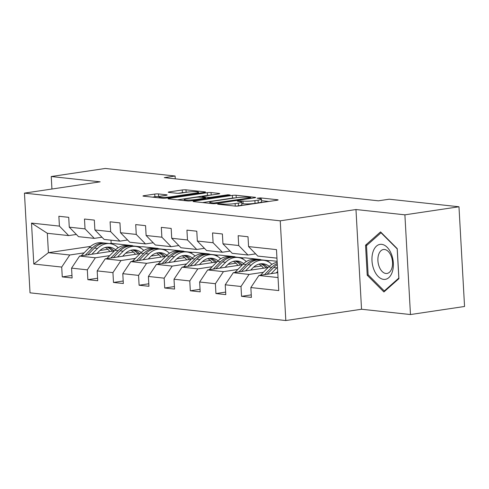 <?xml version="1.0" encoding="UTF-8"?>
<svg xmlns="http://www.w3.org/2000/svg" width="489" height="489" viewBox="0 0 489 489"><rect width="100%" height="100%" fill="white"/><g stroke="black" fill="none" stroke-linecap="round" stroke-linejoin="round"><path stroke-width="0.73" d="M218.363 203.889L217.623 204.115L218.002 204.237L235.123 206.089A2.671 0.33 -3.2 0 0 238.858 205.948L277.086 200.245A2.671 0.33 -3.2 0 0 278.137 199.922A2.671 0.33 -3.2 0 0 277.593 199.756L260.472 197.898L257.122 198.228L259.714 198.583A8.545 1.057 -3.2 0 1 261.45 199.121A8.545 1.057 -3.2 0 1 258.076 200.154L254.891 200.631A8.545 1.057 -3.2 0 1 242.941 201.083L238.112 200.942L237.373 201.175L239.965 201.529A8.545 1.057 -3.2 0 1 241.7 202.067A8.545 1.057 -3.2 0 1 238.326 203.1L235.142 203.577A8.545 1.057 -3.2 0 1 223.192 204.029L218.363 203.889M158.479 193.931A2.671 0.33 -3.2 0 0 154.744 194.078L144.023 195.673A2.671 0.33 -3.2 0 0 142.965 195.997A2.671 0.33 -3.2 0 0 143.509 196.168L162.525 198.228A2.671 0.33 -3.2 0 0 166.26 198.082L204.481 192.385A2.671 0.33 -3.2 0 0 205.539 192.061A2.671 0.33 -3.2 0 0 204.995 191.89L185.979 189.83A2.671 0.33 -3.2 0 0 182.244 189.976L169.292 191.908A2.671 0.33 -3.2 0 0 168.234 192.232A2.671 0.33 -3.2 0 0 168.778 192.397L176.914 193.277A2.671 0.33 -3.2 0 0 180.649 193.137L187.073 192.177A7.139 0.88 -3.2 0 1 194.536 191.676A7.139 0.88 -3.2 0 1 198.516 192.244A7.139 0.88 -3.2 0 1 195.698 193.112L170.533 196.865A7.139 0.88 -3.2 0 1 163.075 197.367A7.139 0.88 -3.2 0 1 159.09 196.798A7.139 0.88 -3.2 0 1 161.914 195.93L166.107 195.307A2.671 0.33 -3.2 0 0 167.159 194.983A2.671 0.33 -3.2 0 0 166.615 194.811L158.479 193.931L158.632 196.627A2.671 0.33 -3.2 0 0 154.897 196.767L152.452 197.134M100.166 181.829L51.241 176.529L105.324 168.46L175.105 176.022L164.286 177.635L378.382 200.82L389.195 199.206L458.975 206.768L404.892 214.83L355.968 209.53L280.246 220.826L24.45 193.118L100.166 181.829M194.139 201.101A2.671 0.33 -3.2 0 0 193.088 201.425A2.671 0.33 -3.2 0 0 193.626 201.596L212.642 203.656A2.671 0.33 -3.2 0 0 216.376 203.51L254.604 197.813A2.671 0.33 -3.2 0 0 255.655 197.489A2.671 0.33 -3.2 0 0 255.111 197.318L236.095 195.258A2.671 0.33 -3.2 0 0 232.361 195.404L194.139 201.101L194.17 201.651M187.587 200.942L168.571 198.882A2.671 0.33 -3.2 0 1 168.027 198.711A2.671 0.33 -3.2 0 1 169.078 198.387L207.305 192.69A2.671 0.33 -3.2 0 1 211.04 192.544L219.176 193.43A2.671 0.33 -3.2 0 1 219.72 193.595A2.671 0.33 -3.2 0 1 218.662 193.919L203.161 196.23A2.671 0.33 -3.2 0 0 202.11 196.554A2.671 0.33 -3.2 0 0 202.648 196.725L208.051 197.305A2.671 0.33 -3.2 0 0 211.786 197.165L227.923 194.756L230.178 195.001L191.321 200.796A2.671 0.33 -3.2 0 1 187.587 200.942M280.246 220.826L285.82 320.539L30.025 292.832L24.45 193.118M71.975 275.454L62.262 276.902L72.115 277.972L71.565 268.137L87.323 269.842L87.873 279.677L97.727 280.747L97.177 270.906L112.935 272.618L113.485 282.453L123.338 283.522L122.788 273.681L138.552 275.393L139.102 285.228L148.949 286.291L148.399 276.456L164.163 278.162L164.714 288.003L174.561 289.066L174.011 279.231L189.775 280.937L190.325 290.778L200.178 291.841L199.628 282.006L215.386 283.712L215.936 293.547L225.79 294.616L225.24 284.781L240.998 286.487L241.548 296.322L251.401 297.391L250.851 287.556L278.761 290.576L276.474 249.616L248.559 246.59L248.009 236.755L238.161 235.686L238.711 245.527L247.966 255.013L232.202 253.308L222.947 243.815L222.397 233.98L212.55 232.911L213.094 242.752L222.354 252.238L206.59 250.533L197.336 241.04L196.786 231.205L186.932 230.142L187.483 239.977L196.743 249.463L180.979 247.758L171.725 238.271L171.174 228.43L161.321 227.367L161.871 237.202L171.126 246.688L155.368 244.983L146.113 235.496L145.563 225.655L135.71 224.592L136.26 234.427L145.514 243.919L129.756 242.208L120.496 232.721L119.946 222.886L110.098 221.817L110.648 231.652L119.903 241.144L104.139 239.433L94.884 229.946L94.334 220.111L84.487 219.041L85.037 228.876L94.291 238.369L78.527 236.664L69.273 227.171L68.723 217.336L58.869 216.266L59.42 226.107L68.68 235.594L47.335 233.284L48.417 252.685L69.762 254.995L84.114 252.856M62.262 276.902L61.712 267.067L33.802 264.042L31.51 223.082L59.42 226.107M69.273 227.171L85.037 228.876M94.884 229.946L110.648 231.652M120.496 232.721L136.26 234.427M146.113 235.496L161.871 237.202M171.725 238.271L187.483 239.977M197.336 241.04L213.094 242.752M222.947 243.815L238.711 245.527M109.725 255.631L95.373 257.77L79.615 256.065L114.426 250.875M138.852 247.226L142.348 246.707L158.112 248.412L157.421 248.791M125.551 253.271L133.479 252.092M156.388 248.675L158.112 248.412M101.981 237.22L94.291 238.369M79.615 256.065L71.565 268.137M95.373 257.77L87.323 269.842M135.337 258.406L120.985 260.545L105.227 258.84L140.037 253.644M164.463 250.001L167.965 249.482L183.723 251.187L183.033 251.566M151.162 256.047L159.09 254.861M182 251.444L183.723 251.187M127.592 239.995L119.903 241.144M105.227 258.84L97.177 270.906M120.985 260.545L112.935 272.618M160.948 261.181L146.602 263.32L130.838 261.615L165.649 256.419M190.08 252.776L193.577 252.257L209.335 253.962L208.65 254.335M176.78 258.822L184.701 257.636M207.611 254.219L209.335 253.962M153.204 242.77L145.514 243.919M130.838 261.615L122.788 273.681M146.602 263.32L138.552 275.393M186.56 263.956L172.214 266.095L156.449 264.384L191.26 259.194M215.692 255.551L219.188 255.032L234.952 256.737L234.262 257.11M202.391 261.591L210.313 260.411M233.222 256.994L234.952 256.737M178.821 245.545L171.126 246.688M156.449 264.384L148.399 276.456M172.214 266.095L164.163 278.162M212.177 266.725L197.825 268.871L182.061 267.159L216.871 261.97M241.303 258.326L244.8 257.807L260.564 259.512L259.873 259.885M228.002 264.366L235.924 263.186M258.84 259.769L260.564 259.512M204.433 248.32L196.743 249.463M182.061 267.159L174.011 279.231M197.825 268.871L189.775 280.937M237.788 269.5L223.436 271.639L207.678 269.934L242.489 264.745M266.915 261.102L270.411 260.576L277.122 261.303M253.614 267.141L261.542 265.961M230.044 251.089L222.354 252.238M207.678 269.934L199.628 282.006M223.436 271.639L215.386 283.712M263.4 272.275L249.048 274.415L233.29 272.709L268.1 267.52M255.655 253.864L247.966 255.013M233.29 272.709L225.24 284.781M249.048 274.415L240.998 286.487M278.033 277.556L258.901 275.484L277.758 272.673M276.951 258.149L257.819 256.077L248.559 246.59M258.901 275.484L250.851 287.556M355.968 209.53L361.542 309.244L410.467 314.543L404.892 214.83M410.467 314.543L464.55 306.481L458.975 206.768M51.241 176.529L51.938 189.023M361.542 309.244L285.82 320.539M175.258 178.821L175.105 176.022M99.939 250.496L107.861 249.317M130.777 245.9L132.501 245.643L131.81 246.016M110.979 240.178L111.156 243.326L132.501 245.643M111.156 243.326L109.457 243.583M90.599 246.395L48.417 252.685L33.802 264.042M76.37 234.445L68.68 235.594M141.309 246.866L132.513 245.912M166.92 249.634L158.124 248.687M192.538 252.41L183.742 251.456M218.149 255.185L209.353 254.231M243.76 257.96L234.964 257.006M269.372 260.735L260.576 259.781M31.51 223.082L47.335 233.284M69.762 254.995L61.712 267.067M251.26 294.873L241.548 296.322M225.649 292.098L215.936 293.547M200.038 289.329L190.325 290.778M174.42 286.554L164.714 288.003M148.809 283.779L139.102 285.228M123.197 281.004L113.485 282.453M97.586 278.229L87.873 279.677M380.552 231.902L365.546 245.203L367.227 275.234L383.908 291.964L398.914 278.663L397.233 248.632L380.552 231.902M368.425 275.05L367.227 275.234M367.306 244.94L365.546 245.203M241.7 202.067L241.853 204.763A8.545 1.057 -3.2 0 1 238.479 205.796L236.211 206.132M261.45 199.121L261.603 201.816A8.545 1.057 -3.2 0 1 258.229 202.849L255.044 203.326A8.545 1.057 -3.2 0 1 243.088 203.779L241.792 203.638M268.803 201.48L261.536 200.692M235.16 197.911A2.671 0.33 -3.2 0 0 232.513 198.1L202.568 202.562M213.846 203.021L250.007 197.917L250.747 197.69L250.368 197.574L248.033 197.318A8.545 1.057 -3.2 0 0 236.077 197.776L213.143 201.193A8.545 1.057 -3.2 0 0 209.775 202.232A8.545 1.057 -3.2 0 0 211.505 202.764L213.846 203.021L213.882 203.699M177.513 199.848L207.452 195.386L207.305 192.69M210.099 195.197A2.671 0.33 -3.2 0 0 207.452 195.386M187.079 198.632A7.139 0.88 -3.2 0 0 184.255 199.494A7.139 0.88 -3.2 0 0 188.241 200.062A7.139 0.88 -3.2 0 0 195.698 199.561L204.567 198.241A2.671 0.33 -3.2 0 0 205.618 197.917A2.671 0.33 -3.2 0 0 205.074 197.752L199.677 197.165A2.671 0.33 -3.2 0 0 195.942 197.305L187.079 198.632M159.139 196.682L158.632 196.627M185.038 192.483A2.671 0.33 -3.2 0 0 182.391 192.666L178.002 193.326M276.248 272.899L277.691 271.432M271.12 273.663L276.86 267.85A20.807 16.534 -83.8 0 1 277.459 267.269M260.466 275.252L268.65 266.957A20.807 16.534 -83.8 0 1 277.177 262.287M267.067 274.268L273.742 267.507A20.807 16.534 -83.8 0 1 277.318 264.696M277.251 263.528A20.807 16.534 96.2 0 0 271.768 267.3L264.512 274.647M372.93 252.11A17.677 10.507 -98.5 0 0 378.174 276.462A17.677 10.507 -98.5 0 0 392.392 271.627A17.677 10.507 -98.5 0 0 387.154 247.275A17.677 10.507 -98.5 0 0 372.93 252.11M378.559 254.806A12.103 7.194 -98.5 0 0 379.574 267.611A12.103 7.194 -98.5 0 0 387.007 273.455A12.103 7.194 -98.5 0 0 391.885 268.168A12.103 7.194 -98.5 0 0 390.87 255.362A12.103 7.194 -98.5 0 0 383.437 249.512A12.103 7.194 -98.5 0 0 378.559 254.806M397.202 248.98L398.828 278.076L384.287 290.961L368.125 274.751L366.499 245.655L381.035 232.77L397.251 248.974M385.185 290.833L384.287 290.961M381.371 232.721L381.035 232.77M250.637 270.124L252.954 267.77A17.274 13.723 -83.8 0 1 263.149 263.785A17.274 13.723 -83.8 0 1 269.225 266.401M245.509 270.888L251.248 265.075A20.807 16.534 -83.8 0 1 263.528 260.27A20.807 16.534 -83.8 0 1 271.89 264.347M234.848 272.477L243.039 264.182A20.807 16.534 -83.8 0 1 255.319 259.384L258.443 259.72A20.807 16.534 96.2 0 0 246.156 264.525L238.901 271.872M258.956 264.139A17.274 13.723 -83.8 0 1 263.522 268.198M241.456 271.493L248.131 264.738A20.807 16.534 -83.8 0 1 260.411 259.934L263.528 260.27M267.679 267.581A17.274 13.723 96.2 0 0 261.578 263.73M259.421 259.861A20.807 16.534 96.2 0 0 258.443 259.72M260.57 263.809A17.274 13.723 -83.8 0 1 266.089 267.819M225.019 267.349L227.342 265.001A17.274 13.723 -83.8 0 1 237.538 261.01A17.274 13.723 -83.8 0 1 243.614 263.626M219.897 268.113L225.637 262.3A20.807 16.534 -83.8 0 1 237.917 257.495A20.807 16.534 -83.8 0 1 246.279 261.578M209.237 269.702L217.428 261.413A20.807 16.534 -83.8 0 1 229.708 256.609L232.825 256.945A20.807 16.534 96.2 0 0 220.545 261.749L213.29 269.097M233.345 261.364A17.274 13.723 -83.8 0 1 237.911 265.423M215.845 268.718L222.513 261.963A20.807 16.534 -83.8 0 1 234.799 257.159L237.917 257.495M242.067 264.806A17.274 13.723 96.2 0 0 235.967 260.955M233.809 257.092A20.807 16.534 96.2 0 0 232.825 256.945M234.958 261.04A17.274 13.723 -83.8 0 1 240.478 265.044M199.408 264.573L201.731 262.226A17.274 13.723 -83.8 0 1 211.926 258.241A17.274 13.723 -83.8 0 1 218.002 260.851M194.28 265.338L200.019 259.525A20.807 16.534 -83.8 0 1 212.305 254.72A20.807 16.534 -83.8 0 1 220.667 258.803M183.626 266.927L191.81 258.638A20.807 16.534 -83.8 0 1 204.096 253.834L207.214 254.17A20.807 16.534 96.2 0 0 194.934 258.974L187.672 266.322M207.733 258.589A17.274 13.723 -83.8 0 1 212.299 262.654M190.233 265.943L196.902 259.188A20.807 16.534 -83.8 0 1 209.188 254.384L212.305 254.72M216.456 262.031A17.274 13.723 96.2 0 0 210.349 258.18M208.198 254.317A20.807 16.534 96.2 0 0 207.214 254.17M209.347 258.265A17.274 13.723 -83.8 0 1 214.867 262.269M173.797 261.798L176.113 259.451A17.274 13.723 -83.8 0 1 186.309 255.466A17.274 13.723 -83.8 0 1 192.391 258.076M168.668 262.562L174.408 256.749A20.807 16.534 -83.8 0 1 186.694 251.951A20.807 16.534 -83.8 0 1 195.056 256.028M158.014 264.152L166.199 255.863A20.807 16.534 -83.8 0 1 178.485 251.059L181.602 251.395A20.807 16.534 96.2 0 0 169.322 256.199L162.061 263.553M182.122 255.814A17.274 13.723 -83.8 0 1 186.688 259.879M164.622 263.168L171.291 256.413A20.807 16.534 -83.8 0 1 183.571 251.609L186.694 251.951M190.844 259.256A17.274 13.723 96.2 0 0 184.738 255.405M182.586 251.542A20.807 16.534 96.2 0 0 181.602 251.395M183.736 255.49A17.274 13.723 -83.8 0 1 189.255 259.494M148.185 259.023L150.502 256.676A17.274 13.723 -83.8 0 1 160.698 252.691A17.274 13.723 -83.8 0 1 166.78 255.301M143.057 259.787L148.797 253.974A20.807 16.534 -83.8 0 1 161.083 249.176A20.807 16.534 -83.8 0 1 169.445 253.253M132.403 261.383L140.587 253.088A20.807 16.534 -83.8 0 1 152.868 248.284L155.991 248.62A20.807 16.534 96.2 0 0 143.705 253.424L136.449 260.778M156.511 253.039A17.274 13.723 -83.8 0 1 161.07 257.104M139.004 260.392L145.679 253.638A20.807 16.534 -83.8 0 1 157.959 248.834L161.083 249.176M165.227 256.481A17.274 13.723 96.2 0 0 159.127 252.636M156.969 248.767A20.807 16.534 96.2 0 0 155.991 248.62M158.124 252.715A17.274 13.723 -83.8 0 1 163.644 256.719M122.574 256.254L124.891 253.901A17.274 13.723 -83.8 0 1 135.086 249.916A17.274 13.723 -83.8 0 1 141.162 252.526M117.446 257.018L123.185 251.205A20.807 16.534 -83.8 0 1 135.465 246.401A20.807 16.534 -83.8 0 1 143.827 250.478M106.785 258.608L114.976 250.313A20.807 16.534 -83.8 0 1 127.256 245.509L130.38 245.851A20.807 16.534 96.2 0 0 118.093 250.649L110.838 258.003M130.893 250.264A17.274 13.723 -83.8 0 1 135.459 254.329M113.393 257.617L120.068 250.863A20.807 16.534 -83.8 0 1 132.348 246.065L135.465 246.401M139.616 253.712A17.274 13.723 96.2 0 0 133.515 249.861M131.358 245.991A20.807 16.534 96.2 0 0 130.38 245.851M132.507 249.94A17.274 13.723 -83.8 0 1 138.026 253.944M96.956 253.479L99.279 251.126A17.274 13.723 -83.8 0 1 109.475 247.141A17.274 13.723 -83.8 0 1 115.551 249.757M91.834 254.243L97.574 248.43A20.807 16.534 -83.8 0 1 109.854 243.626A20.807 16.534 -83.8 0 1 118.216 247.703M81.174 255.833L89.365 247.538A20.807 16.534 -83.8 0 1 101.645 242.74L104.762 243.076A20.807 16.534 96.2 0 0 92.482 247.88L85.227 255.227M105.282 247.495A17.274 13.723 -83.8 0 1 109.848 251.554M87.782 254.848L94.45 248.094A20.807 16.534 -83.8 0 1 106.736 243.29L109.854 243.626M114.004 250.936A17.274 13.723 96.2 0 0 107.904 247.086M105.746 243.216A20.807 16.534 96.2 0 0 104.762 243.076M106.895 247.165A17.274 13.723 -83.8 0 1 112.415 251.175M223.235 204.799L223.192 204.029M235.282 206.101L235.142 203.577M238.479 205.796L238.326 203.1M240.771 201.645L240.722 200.845M243.088 203.779L242.941 201.083M255.044 203.326L254.891 200.631M258.229 202.849L258.076 200.154M260.515 198.699L260.472 197.898M277.618 200.148L277.593 199.756M221.016 204.561L220.973 203.791M232.513 198.1L232.361 195.404M236.236 197.752L236.095 195.258M255.136 197.715L255.111 197.318M216.493 203.497L216.462 202.917M250.044 198.491L250.007 197.917M211.554 203.534L211.505 202.764M169.108 198.937L169.078 198.387M211.175 195.038L211.04 192.544M219.2 193.821L219.176 193.43M202.697 197.495L202.648 196.725M208.106 198.296L208.051 197.305M211.816 197.739L211.786 197.165M227.953 195.331L227.923 194.756M195.728 200.142L195.698 199.561M204.598 198.815L204.567 198.241M166.639 195.209L166.615 194.811M170.563 197.44L170.533 196.865M195.728 193.687L195.698 193.112M169.322 192.458L169.292 191.908M182.391 192.666L182.244 189.976M186.12 192.324L185.979 189.83M205.013 192.287L204.995 191.89M144.053 196.223L144.023 195.673M154.897 196.767L154.744 194.078M273.742 267.507L276.86 267.85M268.65 266.957L271.768 267.3M248.131 264.738L251.248 265.075M243.039 264.182L246.156 264.525M222.513 261.963L225.637 262.3M217.428 261.413L220.545 261.749M196.902 259.188L200.019 259.525M191.81 258.638L194.934 258.974M171.291 256.413L174.408 256.749M166.199 255.863L169.322 256.199M145.679 253.638L148.797 253.974M140.587 253.088L143.705 253.424M120.068 250.863L123.185 251.205M114.976 250.313L118.093 250.649M94.45 248.094L97.574 248.43M89.365 247.538L92.482 247.88M250.784 198.381L250.747 197.69M209.836 203.351L209.775 202.232M202.159 197.434L202.11 196.554M184.316 200.588L184.255 199.494M205.661 198.656L205.618 197.917M159.151 197.862L159.09 196.798M198.571 193.265L198.516 192.244"/></g></svg>
